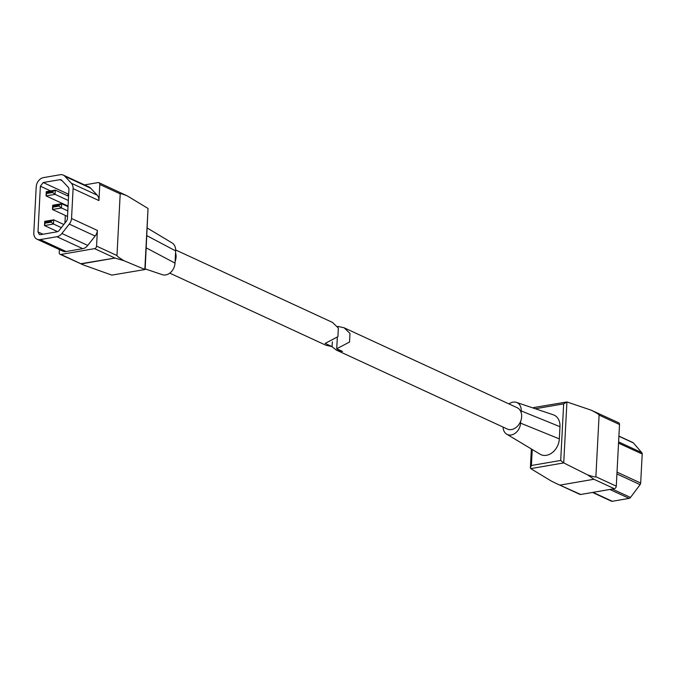 <?xml version="1.0" encoding="UTF-8"?>
<svg xmlns="http://www.w3.org/2000/svg" width="676" height="676" viewBox="0 0 676 676"><rect width="100%" height="100%" fill="white"/><g stroke="black" fill="none" stroke-linecap="round" stroke-linejoin="round"><path stroke-width="1.01" d="M337.856 327.125L337.899 326.39L344.092 327.775L349.948 333.403L349.551 342.031L336.724 348.765L342.546 351.452L336.369 350.084L331.857 346.619M336.369 350.084L507.237 429.006A11.745 8.949 -65.2 0 0 511.58 429.53A11.745 8.949 -65.2 0 0 521.23 419.433A11.745 8.949 -65.2 0 0 517.089 407.679L344.092 327.775M337.307 337.67L336.724 348.765M175.101 261.553A11.745 8.949 -65.2 0 0 175.557 252.875M169.761 273.129L325.908 345.25L332.085 346.619L325.139 343.408L337.932 336.665L338.33 328.037L332.491 322.41L175.675 249.976M332.339 341.819L332.085 346.619M503.088 427.088A10.824 8.247 -65.2 0 0 506.696 434.161A10.824 8.247 -65.2 0 0 511.293 434.955A10.824 8.247 -65.2 0 0 520.571 423.142L520.672 421.173M506.696 434.161L540.073 454.196A15.033 11.45 -65.2 0 0 546.453 455.303A15.033 11.45 -65.2 0 0 559.339 438.893L559.973 426.691A15.033 11.45 -65.2 0 0 553.272 414.794L516.38 402.364A10.824 8.247 -65.2 0 0 508.994 403.944M533.795 408.228L533.609 407.577L566.927 401.95L591.035 410.112L618.616 422.737A2.315 1.758 114.8 0 1 619.512 424.52L616.284 486.171A2.315 1.758 114.8 0 1 614.298 488.689L580.709 494.486A2.315 1.758 114.8 0 1 579.856 494.384L556.475 483.585L580.709 494.486M614.298 488.689L593.891 479.267L560.303 485.064M619.512 424.52L599.105 415.089L595.877 476.741L616.284 486.171M618.903 436.088L632.905 442.56A2.315 1.758 114.8 0 1 633.37 442.915L641.769 452.616A2.315 1.758 114.8 0 1 642.2 454.035L640.679 483.053A2.315 1.758 114.8 0 1 640.096 484.65L630.514 497.452A2.315 1.758 114.8 0 1 629.119 498.381L612.287 501.288A2.315 1.758 114.8 0 1 611.434 501.186L592.522 492.449M532.249 449.498L531.412 465.494L530.373 467.758L530.728 468.612L551.413 481.135L556.475 483.585M530.728 468.612L563.733 462.916L560.7 460.44L563.657 403.868L566.927 401.95L563.733 462.916L587.647 474.882C592.979 476.673 595.725 477.298 595.877 476.741M593.891 479.267L587.647 474.882M599.105 415.089C599.012 414.439 596.325 412.774 591.035 410.112M521.128 412.495L521.213 410.94A10.824 8.247 -65.2 0 0 516.38 402.364M63.248 175.076L89.097 187.015A8.087 6.16 -65.2 0 1 90.711 188.232L64.862 176.292A8.087 6.16 -65.2 0 0 63.248 175.076A8.087 6.16 -65.2 0 0 60.257 174.712A8.087 6.16 -65.2 0 0 60.164 174.729L43.492 177.611A8.501 6.473 -65.2 0 0 36.208 186.88L33.8 232.865A8.408 6.397 -65.2 0 0 37.062 239.236A8.408 6.397 -65.2 0 0 40.247 239.591L66.096 251.531L82.759 248.658A8.188 6.236 114.8 0 0 87.753 245.422L95.122 236.042A8.002 6.092 114.8 0 0 97.386 230.423L96.567 246.106L116.973 255.536L120.201 193.885L99.794 184.455A2.315 1.758 -65.2 0 0 98.899 182.681A2.315 1.758 -65.2 0 0 98.045 182.579L84.542 184.911M147.402 228.108L172.059 242.904A10.824 8.247 114.8 0 1 175.659 250.906L175.025 263.116A10.824 8.247 114.8 0 1 162.375 274.701L145.256 268.938M68.648 194.595L67.22 195.626M65.868 205.073L65.842 205.631M65.327 215.441L64.93 223.088M90.711 188.232L97.226 195.178A9.05 6.895 114.8 0 1 98.949 200.569L99.794 184.455M59.403 249.554L59.243 252.554A2.315 1.758 -65.2 0 0 60.139 254.328A2.315 1.758 -65.2 0 0 60.992 254.43L94.581 248.633A2.315 1.758 -65.2 0 0 96.567 246.106M97.386 230.423L71.538 218.483L73.101 188.629L98.949 200.569M111.827 275.115L145.146 269.496L111.827 275.115L83.444 264.967L60.139 254.328M116.973 255.536C117.049 256.196 119.373 257.911 123.953 260.699L144.841 269.42L148.036 208.461L127.341 195.93C122.719 194.02 120.345 193.336 120.201 193.885M98.899 182.681L127.341 195.93M123.953 260.699L114.954 258.046L94.581 248.633M60.992 254.43L83.444 264.967M145.146 269.496L148.036 208.461M114.954 258.046L80.571 263.767M37.062 239.236L62.91 251.176A8.408 6.397 -65.2 0 0 66.096 251.531M71.538 218.483A8.002 6.092 114.8 0 1 69.273 224.102L95.122 236.042M64.862 176.292L71.369 183.238L97.226 195.178M71.369 183.238A9.05 6.895 114.8 0 1 73.101 188.629M87.753 245.422L61.905 233.482A8.188 6.236 114.8 0 1 56.911 236.718L82.759 248.658M56.911 236.718L40.247 239.591M59.902 179.664L43.23 182.537L40.383 186.213L37.991 231.919L39.309 234.513L40.501 234.665L57.173 231.792A3.802 2.898 114.8 0 0 59.099 230.516L66.459 221.136A3.87 2.949 114.8 0 0 67.389 218.737L68.927 189.348A4.2 3.194 114.8 0 0 68.242 187.227L61.744 180.298A3.498 2.662 -65.2 0 0 61.093 179.833A3.498 2.662 -65.2 0 0 59.902 179.664L62.091 180.669M37.991 231.919L43.002 234.234M40.383 186.213L50.582 190.919M43.23 182.537L68.665 194.282M61.905 233.482L69.273 224.102M59.158 205.124L52.99 206.188L52.939 207.135L59.108 206.07L59.158 205.124L61.66 203.704L61.44 207.954L52.474 209.501L52.694 205.25L61.66 203.704L68.022 206.645M59.108 206.07L61.44 207.954L67.794 210.887M52.939 207.135L52.474 209.501L67.507 216.447M52.72 192.483L52.77 191.536L46.559 192.601L46.509 193.547L52.72 192.483L55.052 194.358L46.044 195.913L46.272 191.663L55.271 190.108L55.052 194.358L68.344 200.502M46.509 193.547L46.044 195.913L68.048 206.079M52.77 191.536L55.271 190.108L68.563 196.251M51.165 222.142L51.207 221.238L45.005 222.311L44.954 223.207L51.165 222.142L53.497 224.018L44.489 225.573L44.709 221.365L53.717 219.818L53.497 224.018L61.347 227.643M44.954 223.207L44.489 225.573L57.621 231.64M51.207 221.238L53.717 219.818L63.831 224.483M45.005 222.311L44.709 221.365M52.99 206.188L52.694 205.25M46.559 192.601L46.272 191.663M520.571 423.142L559.339 438.893M531.412 465.494L560.7 460.44M563.657 403.868L535.358 408.752M633.37 442.915L618.903 436.231M618.599 441.918L641.769 452.616M642.2 454.035L618.54 443.11M617.019 472.118L640.679 483.053M640.096 484.65L616.926 473.944M612.295 489.035L630.514 497.452M592.987 492.373L612.287 501.288M629.119 498.381L609.82 489.466M521.213 410.94L559.973 426.691M175.659 250.906L146.996 235.738M115.123 258.055L81.348 263.885M175.025 263.116L146.362 247.948M533.525 407.67L533.499 408.127M531.361 448.965L530.373 467.758"/></g></svg>
